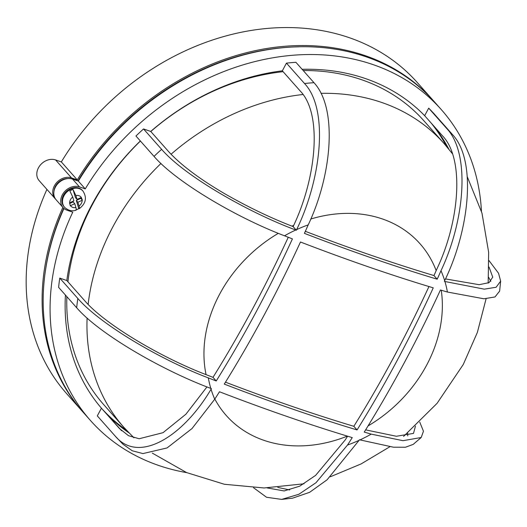 <?xml version="1.0" encoding="UTF-8"?>
<svg xmlns="http://www.w3.org/2000/svg" width="527" height="527" viewBox="0 0 527 527"><rect width="100%" height="100%" fill="white"/><g stroke="black" fill="none" stroke-linecap="round" stroke-linejoin="round"><path stroke-width="0.79" d="M64.063 206.696A12.266 9.921 -41.6 0 1 70.289 188.758A12.266 9.921 -41.6 0 1 82.423 190.425L82.95 191.024A12.266 9.921 138.4 0 0 70.822 189.358A12.266 9.921 138.4 0 0 64.597 207.295L64.063 206.696M76.277 209.812A12.088 9.782 138.4 0 0 77.219 209.423A12.088 9.782 138.4 0 0 78.76 208.593L79.254 208.705C85.921 203.56 87.153 197.665 82.95 191.024M75.611 210.042C76.408 210.49 76.507 209.654 75.908 207.539L74.755 203.699L70.269 205.761L69.623 202.836A6.811 5.514 -41.6 0 1 72.739 197.026L69.854 190.926A12.088 9.782 138.4 0 1 71.395 190.095A12.088 9.782 138.4 0 1 73.003 189.47L75.888 195.57A6.811 5.514 -41.6 0 1 81.323 197.447L77.047 199.417L75.888 195.57M264.152 315.06A760.191 406.6 109 0 1 224.285 384.104A760.191 185.3 28.2 0 0 357.062 429.94A760.191 406.6 -71 0 0 396.936 360.896A760.191 406.6 -71 0 0 433.253 287.847A760.191 185.3 -151.8 0 1 300.476 242.005A760.191 406.6 109 0 1 264.152 315.06M65.427 295.048A218.033 176.393 138.4 0 0 101.434 408.194L97.311 415.882L115.373 436.264C139.003 464.379 183.515 436.073 211.05 389.236A759.091 406.007 -71 0 0 211.426 388.649A759.091 185.03 -151.8 0 1 210.807 388.406C162.757 370.54 99.32 334.085 76.672 307.735L58.609 287.36A226.208 183.007 -41.6 0 1 59.768 278.098L77.831 298.473C100.841 324.961 162.388 360.587 208.323 377.885A760.191 185.3 28.2 0 0 216.228 380.981A759.091 406.007 -71 0 0 256.109 311.944A759.091 406.007 -71 0 0 292.419 238.889A760.191 185.3 -151.8 0 1 284.514 235.793C236.952 217.803 175.939 181.914 154.022 156.381A226.208 183.007 -41.6 0 1 161.611 149.339C184.878 176.249 248.863 212.638 295.739 230.003A759.091 185.03 28.2 0 0 296.358 230.246A759.091 406.007 -71 0 0 296.661 229.581C321.661 178.067 328.789 109.109 304.52 83.51A226.208 183.007 -41.6 0 1 313.98 82.699C338.07 108.687 331.674 175.61 308.216 224.871A760.191 406.6 109 0 1 304.415 233.362A759.091 185.03 28.2 0 0 437.193 279.205A760.191 406.6 -71 0 0 440.994 270.713C465.13 219.7 470.328 153.311 446.764 128.535A226.208 183.007 -41.6 0 1 452.535 134.602C477.152 160.893 469.195 230.431 444.676 280.674A759.091 406.007 109 0 1 444.38 281.346A759.091 185.03 28.2 0 0 444.926 281.504L484.293 289.152L496.105 287.268L500.65 281.148L498.555 273.269L489.003 260.601M253.579 487.771L266.55 497.271L281.688 499.398L298.849 494.28L315.969 482.732L347.517 445.038A760.191 406.6 -71 0 0 352.26 437.608A759.091 185.03 -151.8 0 1 219.476 391.765A760.191 406.6 109 0 1 214.739 399.202L192.026 428.537L167.072 447.937L142.929 453.582L132.205 450.756L122.844 444.123L115.373 436.264M500.65 281.148L499.629 291.102L495.005 296.951L483.924 298.796L447.41 292.024A760.191 185.3 -151.8 0 1 440.44 289.988A759.091 406.007 109 0 1 404.123 363.044A759.091 406.007 109 0 1 364.249 432.081A760.191 185.3 28.2 0 0 371.219 434.123L402.99 440.684L421.185 437.509L413.188 444.399L405.441 447.245L393.471 447.206L359.994 439.907A759.091 185.03 -151.8 0 1 359.44 439.749A759.091 406.007 109 0 1 359.071 440.335L327.096 479.787L309.639 492.31L292.564 498.167L281.688 499.398M225.484 382.167A751.97 183.291 28.2 0 0 353.834 426.303A751.97 402.2 -71 0 0 393.728 357.28A751.97 402.2 -71 0 0 428.952 286.543M305.337 231.32A750.85 183.021 28.2 0 0 433.958 275.555A751.97 402.2 -71 0 0 437.015 268.724C459.564 221.156 464.662 159.101 442.72 136.071L424.657 115.696A218.033 176.393 138.4 0 0 302.123 69.32M140.353 140.959A218.033 176.393 138.4 0 0 91.751 204.944A218.033 176.393 138.4 0 0 66.81 280.529L84.873 300.904C105.453 324.803 162.224 358.05 206.637 374.849A751.97 183.291 28.2 0 0 213 377.339A750.85 401.6 -71 0 0 252.894 308.321A750.85 401.6 -71 0 0 288.262 237.262M321.022 93.332A213.942 173.08 138.4 0 1 444.037 143.496L423.846 120.723A213.942 173.08 138.4 0 0 303.19 70.526M283.104 71.692A213.942 173.08 138.4 0 0 150.794 131.519M140.426 141.038A213.942 173.08 138.4 0 0 92.89 203.672A213.942 173.08 138.4 0 0 67.93 281.793M121.612 430.757L107.126 414.42A218.033 176.393 138.4 0 0 128.904 432.805M101.434 408.194L119.497 428.57L128.522 435.704L139.141 438.747L163.014 432.687L185.932 414.189L206.966 386.897M101.961 408.794A218.033 176.393 138.4 0 0 126.375 430.124M481.454 211.307A234.383 189.621 138.4 0 0 441.264 109.563A234.383 189.621 138.4 0 0 85.255 188.897L79.491 186.907A13.63 11.027 138.4 0 0 62.364 194.799A13.63 11.027 138.4 0 0 63.056 207.592A13.63 11.027 138.4 0 0 67.001 210.201L72.766 212.19A234.383 189.621 138.4 0 0 90.512 420.553A234.383 189.621 138.4 0 0 186.716 472.633M63.056 207.592L56.145 199.805A13.63 11.027 -41.6 0 1 55.46 187.006A13.63 11.027 -41.6 0 1 72.588 179.114L78.345 181.104A234.383 189.621 -41.6 0 1 434.36 101.77L441.264 109.563M55.638 199.18A13.63 11.027 -41.6 0 1 55.085 198.607A13.63 11.027 -41.6 0 1 54.393 185.807A13.63 11.027 -41.6 0 1 71.527 177.915L77.285 179.905A234.383 189.621 -41.6 0 1 433.293 100.571A234.383 189.621 -41.6 0 1 433.826 101.171M433.293 100.571L417.351 82.594A234.383 189.621 138.4 0 0 61.343 161.927L55.585 159.938A13.63 11.027 138.4 0 0 38.451 167.83A13.63 11.027 138.4 0 0 39.143 180.623L55.085 198.607M66.81 280.529L59.768 278.098M154.022 156.381L135.959 136.006A226.208 183.007 -41.6 0 1 143.542 128.957L161.611 149.339M313.98 82.699L295.917 62.318A226.208 183.007 -41.6 0 0 286.451 63.128L282.334 70.822A218.033 176.393 138.4 0 0 150.729 131.44L143.542 128.957M452.535 134.602L434.472 114.227A226.208 183.007 -41.6 0 0 428.695 108.16L424.657 115.696M448.833 149.141A218.033 176.393 138.4 0 0 433.187 125.314M83.075 412.16A234.383 189.621 -41.6 0 1 82.541 411.561A234.383 189.621 -41.6 0 1 62.865 207.381M77.956 180.972A233.02 188.514 -41.6 0 1 299 46.817M45.263 271.794A233.02 188.514 -41.6 0 1 63.721 208.27M54.024 190.985A12.266 9.921 -41.6 0 1 68.036 178.554M46.923 189.397A234.383 189.621 138.4 0 0 66.6 393.583L82.541 411.561M77.285 179.905L61.343 161.927M90.512 420.553L83.609 412.76A234.383 189.621 -41.6 0 1 63.965 208.488M85.255 188.897L78.345 181.104M150.729 131.44L168.798 151.816C181.005 165.07 199.575 178.996 224.495 193.593C247.571 206.847 270.443 217.849 293.124 226.597C316.246 178.528 322.748 114.445 300.397 91.197L282.334 70.822M446.474 146.308A218.033 176.393 138.4 0 0 431.06 122.916M66.85 296.661A213.942 173.08 138.4 0 0 103.681 404.591L123.878 427.371L133.957 437.832M267.189 487.923L284.145 490.947L299.692 486.177L315.627 475.374L345.211 439.94A751.97 402.2 -71 0 0 347.603 436.198M289.672 489.958L277.775 487.409M407.608 433.082L407.773 435.908M365.666 429.801A751.97 183.291 28.2 0 0 366.627 430.078L396.396 436.27L413.504 433.392L415.46 426.126M421.185 437.509L423.458 431.238L419.742 422.074M286.451 63.128L304.52 83.51M488.634 277.268L490.802 281.385M445.46 278.921L479.115 284.685L489.049 282.656L492.738 277.136L489.023 267.018M428.695 108.16L446.764 128.535M293.124 226.597L296.358 230.246M213 377.339L216.228 380.981M433.958 275.555L437.193 279.205M353.834 426.303L357.062 429.94M69.623 202.836L73.899 200.866L72.739 197.026M76.31 200.451L80.789 198.383L82.383 200.181L77.904 202.249L76.31 200.451L78.76 208.593C79.557 209.041 79.656 208.205 79.057 206.09L77.904 202.249M82.383 200.181L81.323 197.447M74.755 203.699L73.161 201.9L69.604 203.541M80.789 198.383L80.605 197.777M77.047 199.417L75.453 197.618L73.003 189.47M75.908 207.539A6.811 5.514 -41.6 0 1 70.48 205.668M210.807 388.406A131.566 106.441 -41.6 0 1 208.323 377.885M214.739 399.202A131.566 106.441 -41.6 0 1 211.05 389.236M359.071 440.335A131.566 106.441 -41.6 0 1 347.517 445.038M371.219 434.123A131.566 106.441 -41.6 0 1 359.994 439.907M303.012 94.498A213.942 173.08 138.4 0 0 171.038 154.246M160.952 163.489A213.942 173.08 138.4 0 0 113.081 226.445A213.942 173.08 138.4 0 0 88.141 304.402M368.05 425.921A129.458 104.735 138.4 0 0 426.547 365.336A129.458 104.735 138.4 0 0 441.244 290.225M436.178 270.621A129.458 104.735 138.4 0 0 310.726 219.041M293.644 225.418A129.458 104.735 138.4 0 0 292.011 226.155M278.342 233.316A129.458 104.735 138.4 0 0 219.759 293.947A129.458 104.735 138.4 0 0 206.057 374.618M71.527 177.915L55.585 159.938M79.491 186.907L72.588 179.114M87.093 318.031A213.942 173.08 138.4 0 0 123.878 427.371M214.838 399.044A129.458 104.735 138.4 0 0 347.346 436.119M76.672 307.735A226.208 183.007 -41.6 0 1 77.831 298.473M444.926 281.504A131.566 106.441 -41.6 0 1 447.41 292.024M296.661 229.581A131.566 106.441 -41.6 0 1 308.216 224.871M284.514 235.793A131.566 106.441 -41.6 0 1 295.739 230.003M440.994 270.713A131.566 106.441 -41.6 0 1 444.676 280.674M82.172 200.28A6.811 5.514 -41.6 0 1 79.057 206.09M64.597 207.295C68.148 210.576 71.968 211.538 76.053 210.181M444.037 143.496L452.416 153.693M467.297 176.822L481.974 213.112L488.654 252.301L488.173 283.091M486.092 298.756L477.37 332.412L463.259 364.506L437.067 403.339L403.577 436.422M152.296 453.108L186.578 472.574L224.397 484.273L264.073 487.969L304.053 483.786M330.337 476.77L361.074 463.944L389.822 446.771"/></g></svg>
